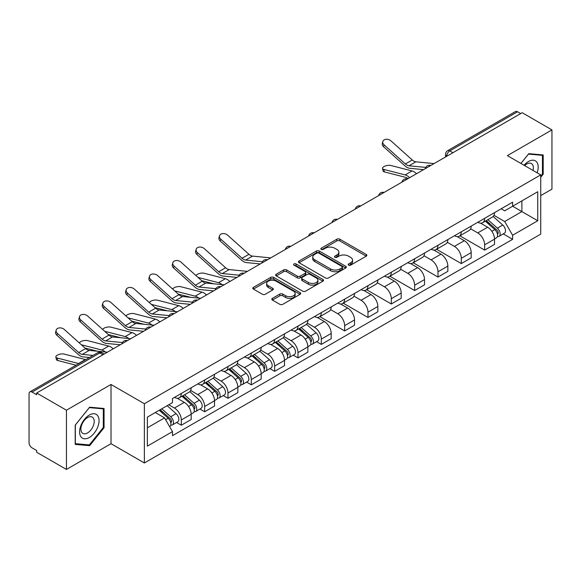 <?xml version="1.0" encoding="UTF-8"?>
<svg xmlns="http://www.w3.org/2000/svg" width="581" height="581" viewBox="0 0 581 581"><rect width="100%" height="100%" fill="white"/><g stroke="black" fill="none" stroke-linecap="round" stroke-linejoin="round"><path stroke-width="0.87" d="M348.578 265.154A1.452 0.842 0 0 0 350.633 265.154L366.233 256.148A2.077 1.198 0 0 0 366.836 255.299A2.077 1.198 0 0 0 366.233 254.456L339.805 239.198A2.077 1.198 0 0 0 336.864 239.198L321.271 248.203A1.452 0.842 0 0 0 320.843 248.799A1.452 0.842 0 0 0 321.271 249.387A1.452 0.842 0 0 0 323.326 249.387L325.345 248.225A6.645 3.835 0 0 1 334.736 248.225L336.944 249.496A6.645 3.835 0 0 1 338.89 252.205A6.645 3.835 0 0 1 336.944 254.921L334.925 256.083A1.452 0.842 0 0 0 334.496 256.679A1.452 0.842 0 0 0 334.925 257.274A1.452 0.842 0 0 0 336.98 257.274L338.999 256.105A6.645 3.835 0 0 1 348.389 256.105L350.597 257.376A6.645 3.835 0 0 1 352.544 260.092A6.645 3.835 0 0 1 350.597 262.801L348.578 263.97A1.452 0.842 0 0 0 348.15 264.558A1.452 0.842 0 0 0 348.578 265.154L348.578 263.97M272.416 298.358A2.077 1.198 0 0 0 271.806 299.208A2.077 1.198 0 0 0 272.416 300.057L279.831 304.335A2.077 1.198 0 0 0 282.765 304.335L300.094 294.335A2.077 1.198 0 0 0 300.697 293.485A2.077 1.198 0 0 0 300.094 292.642L273.666 277.384A2.077 1.198 0 0 0 270.724 277.384L253.403 287.384A2.077 1.198 0 0 0 252.793 288.234A2.077 1.198 0 0 0 253.403 289.077L262.358 294.247A2.077 1.198 0 0 0 265.292 294.247L272.707 289.97A2.077 1.198 0 0 0 273.317 289.12A2.077 1.198 0 0 0 272.707 288.27L268.269 285.707A5.556 3.21 0 0 1 266.643 283.441A5.556 3.21 0 0 1 270.071 280.478A5.556 3.21 0 0 1 276.12 281.175L293.521 291.219A5.556 3.21 0 0 1 295.148 293.485A5.556 3.21 0 0 1 291.72 296.448A5.556 3.21 0 0 1 285.663 295.751L282.765 294.08A2.077 1.198 0 0 0 279.831 294.08L272.416 298.358L272.416 300.057M144.371 403.73L111.015 384.469L66.445 410.208L36.676 393.017L522.188 112.714L551.95 129.897L507.38 155.635L540.729 174.888L144.371 403.73L144.371 462.97L540.729 234.128L540.729 174.888M325.491 277.972A2.077 1.198 0 0 0 328.425 277.972L345.746 267.972A2.077 1.198 0 0 0 346.356 267.129A2.077 1.198 0 0 0 345.746 266.28L319.325 251.021A2.077 1.198 0 0 0 316.384 251.021L299.062 261.022A2.077 1.198 0 0 0 298.452 261.871A2.077 1.198 0 0 0 299.062 262.721L325.491 277.972M294.582 265.466A1.452 0.842 0 0 1 296.056 265.677L296.056 263.948L322.92 279.461A2.077 1.198 0 0 1 323.53 280.303A2.077 1.198 0 0 1 322.92 281.153L305.599 291.154A2.077 1.198 0 0 1 302.657 291.154L276.236 275.895L276.236 274.203A2.077 1.198 0 0 0 275.626 275.053A2.077 1.198 0 0 0 276.236 275.895M276.236 274.203L283.644 269.925A2.077 1.198 0 0 1 286.586 269.925L297.298 276.113A2.077 1.198 0 0 0 300.239 276.113L305.156 273.273A2.077 1.198 0 0 0 305.766 272.424A2.077 1.198 0 0 0 305.156 271.574L294.001 265.132A1.452 0.842 0 0 1 293.572 264.544A1.452 0.842 0 0 1 294.473 263.767A1.452 0.842 0 0 1 296.056 263.948M66.445 410.208L66.445 469.441L36.676 452.258L36.676 450.529L32.042 447.857A4.234 2.44 -120 0 1 29.05 442.671L29.05 393.795A4.234 2.44 -120 0 1 29.929 391.863L97.681 352.74A4.234 2.44 60 0 1 99.794 352.95L32.042 392.073A4.234 2.44 -120 0 0 29.929 391.863M540.729 195.615L551.95 189.137L551.95 129.897M66.445 469.441L111.015 443.71L144.371 462.97M36.676 393.017L36.676 394.746L32.042 392.073M452.933 152.694L449.796 150.886A4.234 2.44 60 0 0 447.675 150.675L515.434 111.559A4.234 2.44 60 0 1 517.548 111.763L449.796 150.886A4.234 2.44 120 0 0 446.804 156.064L446.804 156.238M520.692 113.578L517.548 111.763M484.641 218.325A9.732 5.621 60 0 1 482.629 222.697L492.499 216.996A9.732 5.621 -120 0 0 494.511 212.624M470.632 228.805L477.764 232.923A9.732 5.621 60 0 1 484.641 244.841L494.518 239.14A9.732 5.621 -120 0 0 487.633 227.222L480.567 223.14M494.518 239.14L494.518 244.405L484.641 250.106L459.898 235.821M482.629 222.697A9.732 5.621 60 0 1 477.836 222.254M484.641 244.841L484.641 250.106M461.307 231.797A9.732 5.621 60 0 1 459.295 236.162L469.165 230.468A9.732 5.621 -120 0 0 471.184 226.096M436.563 249.293L461.307 263.578L471.184 257.877L471.184 252.612A9.732 5.621 -120 0 0 464.299 240.694L457.232 236.612M459.295 236.162A9.732 5.621 60 0 1 454.502 235.726M447.297 242.277L454.429 246.395A9.732 5.621 60 0 1 461.307 258.305L461.307 263.578M437.98 245.269A9.732 5.621 60 0 1 435.961 249.634L445.83 243.94A9.732 5.621 -120 0 0 447.849 239.568M413.229 262.757L437.98 277.05L447.849 271.349L447.849 266.083A9.732 5.621 -120 0 0 440.972 254.166L433.905 250.084M435.961 249.634A9.732 5.621 60 0 1 431.175 249.198M423.97 255.749L431.095 259.86A9.732 5.621 60 0 1 437.98 271.777L437.98 277.05M414.645 258.741A9.732 5.621 60 0 1 412.626 263.106L422.503 257.412A9.732 5.621 -120 0 0 424.515 253.04M389.895 276.229L414.645 290.522L424.515 284.821L424.515 279.548A9.732 5.621 -120 0 0 417.637 267.638L410.571 263.556M412.626 263.106A9.732 5.621 60 0 1 407.84 262.67M400.636 269.221L407.76 273.331A9.732 5.621 60 0 1 414.645 285.249L414.645 290.522M391.311 272.213A9.732 5.621 60 0 1 389.299 276.578L399.169 270.877A9.732 5.621 -120 0 0 401.18 266.512M366.567 289.701L391.311 303.986L401.18 298.293L401.18 293.02A9.732 5.621 -120 0 0 394.303 281.102L387.237 277.028M389.299 276.578A9.732 5.621 60 0 1 384.506 276.142M377.301 282.686L384.433 286.803A9.732 5.621 60 0 1 391.311 298.721L391.311 303.986M367.976 285.685A9.732 5.621 60 0 1 365.965 290.05L375.834 284.349A9.732 5.621 -120 0 0 377.846 279.984M343.233 303.173L367.976 317.458L377.846 311.765L377.846 306.492A9.732 5.621 -120 0 0 370.969 294.574L363.902 290.5M365.965 290.05A9.732 5.621 60 0 1 361.171 289.614M353.967 296.157L361.099 300.275A9.732 5.621 60 0 1 367.976 312.193L367.976 317.458M344.642 299.157A9.732 5.621 60 0 1 342.63 303.522L352.5 297.821A9.732 5.621 -120 0 0 354.519 293.456M319.899 316.645L344.642 330.93L354.519 325.237L354.519 319.964A9.732 5.621 -120 0 0 347.634 308.046L340.568 303.972M342.63 303.522A9.732 5.621 60 0 1 337.837 303.086M330.633 309.629L337.764 313.747A9.732 5.621 60 0 1 344.642 325.665L344.642 330.93M321.315 312.622A9.732 5.621 60 0 1 319.296 316.994L329.166 311.293A9.732 5.621 -120 0 0 331.185 306.928M316.58 341.672L321.315 344.402L331.185 338.701L331.185 333.436A9.732 5.621 -120 0 0 324.3 321.518L317.241 317.437M319.296 316.994A9.732 5.621 60 0 1 314.51 316.551M307.298 323.101L314.43 327.219A9.732 5.621 60 0 1 321.315 339.137L321.315 344.402M297.98 326.094A9.732 5.621 60 0 1 295.961 330.466L305.838 324.764A9.732 5.621 -120 0 0 307.85 320.4M293.245 355.144L297.98 357.874L307.85 352.173L307.85 346.908A9.732 5.621 -120 0 0 300.973 334.99L293.906 330.909M295.961 330.466A9.732 5.621 60 0 1 291.175 330.023M283.971 336.573L291.096 340.691A9.732 5.621 60 0 1 297.98 352.609L297.98 357.874M274.646 339.565A9.732 5.621 60 0 1 272.627 343.937L282.504 338.236A9.732 5.621 -120 0 0 284.516 333.872M269.911 368.615L274.646 371.346L284.516 365.645L284.516 360.38A9.732 5.621 -120 0 0 277.638 348.462L270.572 344.38M272.627 343.937A9.732 5.621 60 0 1 267.841 343.494M260.637 350.045L267.768 354.163A9.732 5.621 60 0 1 274.646 366.081L274.646 371.346M251.312 353.037A9.732 5.621 60 0 1 249.3 357.409L259.17 351.708A9.732 5.621 -120 0 0 261.181 347.336M246.576 382.087L251.312 384.818L261.181 379.117L261.181 373.852A9.732 5.621 -120 0 0 254.304 361.934L247.237 357.852M249.3 357.409A9.732 5.621 60 0 1 244.507 356.966M237.302 363.517L244.434 367.635A9.732 5.621 60 0 1 251.312 379.553L251.312 384.818M227.977 366.509A9.732 5.621 60 0 1 225.965 370.874L235.835 365.18A9.732 5.621 -120 0 0 237.854 360.808M223.249 395.559L227.977 398.29L237.854 392.589L237.854 387.324A9.732 5.621 -120 0 0 230.969 375.406L223.903 371.324M225.965 370.874A9.732 5.621 60 0 1 221.172 370.438M213.968 376.989L221.1 381.107A9.732 5.621 60 0 1 227.977 393.017L227.977 398.29M204.643 379.981A9.732 5.621 60 0 1 202.631 384.346L212.501 378.652A9.732 5.621 -120 0 0 214.52 374.28M199.915 409.024L204.643 411.762L214.52 406.061L214.52 400.796A9.732 5.621 -120 0 0 207.635 388.878L200.568 384.796M202.631 384.346A9.732 5.621 60 0 1 197.838 383.91M190.633 390.461L197.765 394.572A9.732 5.621 60 0 1 204.643 406.489L204.643 411.762M181.316 393.453A9.732 5.621 60 0 1 179.297 397.818L189.166 392.124A9.732 5.621 -120 0 0 191.185 387.752M176.58 422.496L181.316 425.234L191.185 419.533L191.185 414.26A9.732 5.621 -120 0 0 184.308 402.35L177.241 398.268M179.297 397.818A9.732 5.621 60 0 1 174.511 397.382M168.751 404.768L174.431 408.044A9.732 5.621 60 0 1 181.316 419.961L181.316 425.234M501.171 208.782L504.686 210.816L537.737 191.73L521.883 200.881L521.883 211.593L504.686 221.521L493.966 215.333M147.363 427.819L164.561 417.892L172.492 431.618L147.363 446.128L147.363 417.114L172.492 402.604L172.492 398.544L512.616 202.181L512.616 206.233L537.737 220.744L512.616 235.254L504.686 221.521M537.737 191.73L537.737 220.744M172.492 431.618L172.492 435.677L512.616 239.314L512.616 235.254M540.729 177.263L543.199 174.191L543.199 154.945L528.768 153.66L520.903 163.443M111.015 384.469L111.015 443.71M75.196 444.392L89.627 445.685L104.057 427.732L104.057 408.487L89.627 407.194L75.196 425.147L75.196 444.392M164.561 417.892L155.287 412.539M503.24 233.903L512.616 239.314M542.451 173.763L543.199 174.191M88.101 444.806L89.627 445.685M103.309 427.296L104.057 427.732M349.159 265.357L350.597 264.529A6.645 3.835 0 0 0 352.544 261.82L352.544 260.092M338.89 252.205L338.89 253.933A6.645 3.835 0 0 1 336.944 256.649L335.506 257.477M366.204 256.163L339.805 240.926A2.077 1.198 0 0 0 336.864 240.926L321.852 249.598M345.746 266.28L345.746 267.972L319.325 252.75A2.077 1.198 0 0 0 316.384 252.75L299.092 262.735M342.078 267.718A1.452 0.842 0 0 0 342.507 267.129A1.452 0.842 0 0 0 342.078 266.534L318.882 253.142A1.452 0.842 0 0 0 316.827 253.142L314.699 254.369A6.645 3.835 0 0 0 312.752 257.078A6.645 3.835 0 0 0 314.699 259.794L330.553 268.945A6.645 3.835 0 0 0 339.95 268.945L342.078 267.718L342.078 269.446A1.452 0.842 0 0 0 342.507 268.85L342.507 267.129M312.752 257.078L312.752 258.806A6.645 3.835 0 0 0 314.699 261.523L314.699 259.794M342.078 269.446L339.95 270.673A6.645 3.835 0 0 1 330.553 270.673L314.699 261.523M276.258 275.917L283.644 271.647L283.644 269.925M305.766 272.424L305.766 274.152A2.077 1.198 0 0 1 305.156 274.995L300.239 277.834A2.077 1.198 0 0 1 297.298 277.834L286.586 271.647A2.077 1.198 0 0 0 283.644 271.647M296.056 265.677L322.891 281.168M308.424 282.533A5.556 3.21 0 0 0 314.474 283.223A5.556 3.21 0 0 0 317.901 280.267A5.556 3.21 0 0 0 316.275 277.994L310.145 274.457A2.077 1.198 0 0 0 307.211 274.457L302.294 277.297A2.077 1.198 0 0 0 301.684 278.146A2.077 1.198 0 0 0 302.294 278.989L308.424 282.533L308.424 284.262A5.556 3.21 0 0 0 314.474 284.951A5.556 3.21 0 0 0 317.901 281.988L317.901 280.267M301.684 278.146L301.684 279.875A2.077 1.198 0 0 0 302.294 280.717L302.294 278.989M308.424 284.262L302.294 280.717M295.148 293.485L295.148 295.213A5.556 3.21 0 0 1 291.72 298.176A5.556 3.21 0 0 1 285.663 297.479L282.765 295.809A2.077 1.198 0 0 0 279.831 295.809L272.445 300.072M266.643 283.441L266.643 285.169A5.556 3.21 0 0 0 268.269 287.435L268.269 285.707M272.685 289.984L268.269 287.435M300.065 294.349L273.666 279.112A2.077 1.198 0 0 0 270.724 279.112L253.432 289.098M384.375 171.896A4.866 1.954 168.1 0 1 383.053 170.916L382.538 168.454A4.866 1.954 -11.9 0 0 383.859 169.434L384.375 171.896L405.683 177.379A7.829 4.517 -120 0 1 408.065 178.599M416.533 173.712A10.574 6.108 -120 0 0 412.045 170.945L390.737 165.462A4.866 1.954 -11.9 0 0 385.326 165.977A4.866 1.954 -11.9 0 0 382.538 168.454M485.317 221.143L494.823 229.626A5.287 3.05 60 0 1 496.486 237.803L494.511 238.944M485.571 221.368L490.044 223.946M486.275 220.584L496.857 230.025A2.542 1.467 60 0 1 497.656 233.954A2.542 1.467 60 0 1 497.423 234.041M487.858 219.676L497.365 228.159A5.287 3.05 60 0 1 499.028 236.336A5.287 3.05 60 0 1 497.43 236.503M493.16 216.488L502.754 225.05A5.287 3.05 60 0 1 504.41 233.228L499.028 236.336M409.656 177.684A10.574 6.108 -120 0 0 405.168 174.917L383.859 169.434M434.058 163.595L415.865 161.809A7.829 4.517 60 0 1 412.27 159.986L390.955 140.863A4.866 3.457 15.6 0 0 386.169 139.287A4.866 3.457 15.6 0 0 382.828 141.539A4.866 3.457 15.6 0 0 384.077 144.836L383.554 146.695A4.866 3.457 -164.4 0 1 382.313 143.405L382.828 141.539M425.779 167.43L408.988 165.781A7.829 4.517 60 0 1 405.385 163.958L384.077 144.836M423.578 169.645L409.736 168.287A10.574 6.108 60 0 1 404.87 165.825L383.554 146.695M537.135 172.811A13.748 7.938 120 0 0 536.888 162.259A13.748 7.938 120 0 0 524.062 165.265M533.024 170.444A9.412 5.432 120 0 0 532.465 164.539A9.412 5.432 120 0 0 531.404 163.559A9.412 5.432 120 0 0 524.636 165.592M520.932 163.457L528.47 154.088L542.451 155.338L542.451 173.98L540.729 176.123M541.528 154.8L542.451 155.338M97.746 415.793A13.748 7.938 120 0 0 84.463 419.351A13.748 7.938 120 0 0 80.904 436.738A13.748 7.938 120 0 0 94.187 433.179A13.748 7.938 120 0 0 97.746 415.793M93.323 418.073A9.412 5.432 120 0 0 92.263 417.093A9.412 5.432 120 0 0 83.504 421.486A9.412 5.432 120 0 0 81.79 432.417A9.412 5.432 120 0 0 82.851 433.397A9.412 5.432 120 0 0 91.609 429.003A9.412 5.432 120 0 0 93.323 418.073M89.329 444.915L75.341 443.666L75.341 425.016L89.329 407.622L103.309 408.871L103.309 427.514L89.329 444.915M102.387 408.334L103.309 408.871M229.873 281.48A10.574 6.108 -120 0 0 225.384 278.713L204.069 273.23A4.866 1.954 -11.9 0 0 199.363 273.52A4.866 1.954 -11.9 0 0 195.979 275.583M298.656 328.911L308.162 337.394A5.287 3.05 60 0 1 309.818 345.572L307.85 346.712M298.903 329.136L303.384 331.722M299.614 328.359L310.189 337.801A2.542 1.467 60 0 1 310.988 341.722A2.542 1.467 60 0 1 310.755 341.817M301.198 327.444L310.704 335.927A5.287 3.05 60 0 1 312.367 344.105A5.287 3.05 60 0 1 310.77 344.272M306.499 324.263L316.086 332.819A5.287 3.05 60 0 1 317.749 340.996L312.367 344.105M213.961 283.848L201.665 280.681M222.095 284.646A10.574 6.108 -120 0 0 218.5 282.686L198.027 277.42M206.538 294.952A10.574 6.108 -120 0 0 202.05 292.185L180.742 286.702A4.866 1.954 -11.9 0 0 176.028 286.992A4.866 1.954 -11.9 0 0 172.644 289.055M275.321 342.383L284.828 350.866A5.287 3.05 60 0 1 286.491 359.043L284.516 360.184M275.576 342.608L280.049 345.194M276.28 341.831L286.861 351.265A2.542 1.467 60 0 1 287.653 355.194A2.542 1.467 60 0 1 287.428 355.289M277.863 340.916L287.37 349.399A5.287 3.05 60 0 1 289.033 357.576A5.287 3.05 60 0 1 287.435 357.743M283.165 337.728L292.759 346.291A5.287 3.05 60 0 1 294.414 354.468L289.033 357.576M190.626 297.319L178.331 294.153M198.767 298.118A10.574 6.108 -120 0 0 195.172 296.157L174.692 290.892M183.204 308.424A10.574 6.108 -120 0 0 178.716 305.657L157.407 300.174A4.866 1.954 -11.9 0 0 152.694 300.464A4.866 1.954 -11.9 0 0 149.317 302.527M251.987 355.855L261.494 364.338A5.287 3.05 60 0 1 263.157 372.515L261.181 373.656M252.241 356.08L256.715 358.659M252.946 355.296L263.527 364.737A2.542 1.467 60 0 1 264.326 368.666A2.542 1.467 60 0 1 264.094 368.753M254.529 354.388L264.035 362.871A5.287 3.05 60 0 1 265.699 371.048A5.287 3.05 60 0 1 264.101 371.215M259.83 351.2L269.424 359.762A5.287 3.05 60 0 1 271.08 367.94L265.699 371.048M167.292 310.791L154.996 307.625M175.433 311.59A10.574 6.108 -120 0 0 171.838 309.629L151.358 304.364M159.869 321.896A10.574 6.108 -120 0 0 155.381 319.129L134.073 313.646A4.866 1.954 -11.9 0 0 129.367 313.936A4.866 1.954 -11.9 0 0 125.983 315.999M228.653 369.327L238.159 377.81A5.287 3.05 60 0 1 239.822 385.987L237.847 387.128M228.907 369.552L233.38 372.13M229.611 368.768L240.193 378.209A2.542 1.467 60 0 1 240.992 382.138A2.542 1.467 60 0 1 240.759 382.225M231.194 367.86L240.708 376.343A5.287 3.05 60 0 1 242.364 384.52A5.287 3.05 60 0 1 240.766 384.687M236.496 364.672L246.09 373.234A5.287 3.05 60 0 1 247.746 381.412L242.364 384.52M143.957 324.256L131.662 321.097M152.099 325.055A10.574 6.108 -120 0 0 148.504 323.094L128.023 317.829M136.535 335.368A10.574 6.108 -120 0 0 132.047 332.593L110.739 327.118A4.866 1.954 -11.9 0 0 106.032 327.408A4.866 1.954 -11.9 0 0 102.648 329.471M205.318 382.799L214.832 391.282A5.287 3.05 60 0 1 216.488 399.459L214.512 400.599M205.572 383.017L210.046 385.602M206.277 382.24L216.858 391.681A2.542 1.467 60 0 1 217.657 395.61A2.542 1.467 60 0 1 217.425 395.697M207.867 381.325L217.374 389.815A5.287 3.05 60 0 1 219.03 397.992A5.287 3.05 60 0 1 217.432 398.159M213.162 378.144L222.755 386.706A5.287 3.05 60 0 1 224.419 394.884L219.03 397.992M120.623 337.728L108.327 334.569M128.764 338.527A10.574 6.108 -120 0 0 125.169 336.566L104.696 331.301M270.724 257.891L252.539 256.112A7.829 4.517 60 0 1 248.937 254.289L227.629 235.16A4.866 3.457 15.6 0 0 222.843 233.591A4.866 3.457 15.6 0 0 219.502 235.835A4.866 3.457 15.6 0 0 220.744 239.132L220.228 240.992A4.866 3.457 -164.4 0 1 218.979 237.702L219.502 235.835M262.452 261.733L245.654 260.085A7.829 4.517 60 0 1 242.059 258.262L220.744 239.132M260.244 263.941L246.402 262.583A10.574 6.108 60 0 1 241.536 260.121L220.228 240.992M247.39 271.363L229.204 269.577A7.829 4.517 60 0 1 225.602 267.754L204.294 248.632A4.866 3.457 15.6 0 0 199.508 247.063A4.866 3.457 15.6 0 0 196.167 249.307A4.866 3.457 15.6 0 0 197.409 252.604L196.894 254.463A4.866 3.457 -164.4 0 1 195.644 251.174L196.167 249.307M239.118 275.198L222.32 273.549A7.829 4.517 60 0 1 218.725 271.726L197.409 252.604M236.91 277.413L223.068 276.055A10.574 6.108 60 0 1 218.202 273.593L196.894 254.463M224.055 284.835L205.87 283.049A7.829 4.517 60 0 1 202.268 281.226L180.96 262.104A4.866 3.457 15.6 0 0 176.174 260.528A4.866 3.457 15.6 0 0 172.833 262.779A4.866 3.457 15.6 0 0 174.082 266.076L173.559 267.935A4.866 3.457 -164.4 0 1 172.317 264.645L172.833 262.779M215.783 288.67L198.992 287.021A7.829 4.517 60 0 1 195.39 285.198L174.082 266.076M213.583 290.885L199.733 289.527A10.574 6.108 60 0 1 194.867 287.065L173.559 267.935M200.728 298.307L182.536 296.521A7.829 4.517 60 0 1 178.933 294.698L157.625 275.576A4.866 3.457 15.6 0 0 152.839 274A4.866 3.457 15.6 0 0 149.499 276.251A4.866 3.457 15.6 0 0 150.748 279.548L150.225 281.407A4.866 3.457 -164.4 0 1 148.983 278.117L149.499 276.251M192.449 302.142L175.658 300.493A7.829 4.517 60 0 1 172.056 298.67L150.748 279.548M190.248 304.357L176.399 302.999A10.574 6.108 60 0 1 171.54 300.537L150.225 281.407M177.394 311.779L159.201 309.993A7.829 4.517 60 0 1 155.606 308.17L134.291 289.047A4.866 3.457 15.6 0 0 129.505 287.472A4.866 3.457 15.6 0 0 126.164 289.723A4.866 3.457 15.6 0 0 127.413 293.013L126.89 294.879A4.866 3.457 -164.4 0 1 125.649 291.589L126.164 289.723M169.115 315.614L152.324 313.965A7.829 4.517 60 0 1 148.721 312.142L127.413 293.013M166.914 317.829L153.072 316.471A10.574 6.108 60 0 1 148.206 314.009L126.89 294.879M154.059 325.251L135.874 323.464A7.829 4.517 60 0 1 132.272 321.642L110.964 302.512A4.866 3.457 15.6 0 0 106.178 300.943A4.866 3.457 15.6 0 0 102.837 303.195A4.866 3.457 15.6 0 0 104.079 306.485L103.563 308.351A4.866 3.457 -164.4 0 1 102.314 305.061L102.837 303.195M145.787 329.086L128.989 327.437A7.829 4.517 60 0 1 125.387 325.614L104.079 306.485M143.58 331.301L129.737 329.943A10.574 6.108 60 0 1 124.871 327.481L103.563 308.351M113.208 348.84A10.574 6.108 -120 0 0 108.72 346.065L87.404 340.589A4.866 1.954 -11.9 0 0 82.698 340.88A4.866 1.954 -11.9 0 0 79.314 342.935M181.991 396.264L191.498 404.754A5.287 3.05 60 0 1 193.153 412.931L191.185 414.064M182.238 396.489L186.712 399.074M182.95 395.712L193.524 405.153A2.542 1.467 60 0 1 194.323 409.082A2.542 1.467 60 0 1 194.09 409.169M184.533 394.797L194.039 403.287A5.287 3.05 60 0 1 195.695 411.457A5.287 3.05 60 0 1 194.105 411.631M189.834 391.616L199.421 400.171A5.287 3.05 60 0 1 201.084 408.349L195.695 411.457M97.296 351.2L85 348.041M105.43 351.999A10.574 6.108 -120 0 0 101.835 350.038L81.362 344.773M130.725 338.723L112.54 336.936A7.829 4.517 60 0 1 108.937 335.114L87.629 315.984A4.866 3.457 15.6 0 0 82.843 314.415A4.866 3.457 15.6 0 0 79.503 316.667A4.866 3.457 15.6 0 0 80.744 319.957L80.229 321.823A4.866 3.457 -164.4 0 1 78.98 318.533L79.503 316.667M122.453 342.558L105.655 340.909A7.829 4.517 60 0 1 102.06 339.086L80.744 319.957M120.245 344.773L106.403 343.415A10.574 6.108 60 0 1 101.537 340.953L80.229 321.823M57.715 360.496A4.866 1.954 168.1 0 1 56.393 359.516L55.87 357.046A4.866 1.954 -11.9 0 0 57.192 358.034L57.715 360.496L76.075 365.217M85.734 359.639A10.574 6.108 -120 0 0 85.385 359.537L64.077 354.061A4.866 1.954 -11.9 0 0 58.659 354.577A4.866 1.954 -11.9 0 0 55.87 357.046M159.238 410.259L168.163 418.226A5.287 3.05 60 0 1 169.826 426.396L169.558 426.548M159.325 410.208L163.384 412.546M160.196 409.707L170.197 418.625A2.542 1.467 60 0 1 170.988 422.547A2.542 1.467 60 0 1 170.756 422.641M161.779 408.792L170.705 416.751A5.287 3.05 60 0 1 172.368 424.929A5.287 3.05 60 0 1 170.77 425.103M167.161 405.683L176.087 413.643A5.287 3.05 60 0 1 177.75 421.821L172.368 424.929M78.856 363.612A10.574 6.108 -120 0 0 78.508 363.51L57.192 358.034M107.391 352.195L89.205 350.408A7.829 4.517 60 0 1 85.603 348.585L64.295 329.456A4.866 3.457 15.6 0 0 59.509 327.887A4.866 3.457 15.6 0 0 56.168 330.139A4.866 3.457 15.6 0 0 57.417 333.429L56.894 335.295A4.866 3.457 -164.4 0 1 55.645 331.998L56.168 330.139M93.025 355.434L82.328 354.381A7.829 4.517 60 0 1 78.725 352.558L57.417 333.429M89.43 357.511L83.068 356.887A10.574 6.108 60 0 1 78.203 354.417L56.894 335.295M446.949 156.151L446.804 156.064A4.234 2.44 0 0 1 445.562 154.335L445.562 156.95M204.643 406.489L214.52 400.796M227.977 393.017L237.854 387.324M251.312 379.553L261.181 373.852M274.646 366.081L284.516 360.38M297.98 352.609L307.85 346.908M321.315 339.137L331.185 333.436M344.642 325.665L354.519 319.964M367.976 312.193L377.846 306.492M391.311 298.721L401.18 293.02M414.645 285.249L424.515 279.548M437.98 271.777L447.849 266.083M461.307 258.305L471.184 252.612M181.316 419.961L191.185 414.26M174.431 408.044L184.308 402.35M197.765 394.572L207.635 388.878M221.1 381.107L230.969 375.406M244.434 367.635L254.304 361.934M267.768 354.163L277.638 348.462M291.096 340.691L300.973 334.99M314.43 327.219L324.3 321.518M337.764 313.747L347.634 308.046M361.099 300.275L370.969 294.574M384.433 286.803L394.303 281.102M407.76 273.331L417.637 267.638M431.095 259.86L440.972 254.166M454.429 246.395L464.299 240.694M477.764 232.923L487.633 227.222M430.383 165.716A4.234 2.44 120 0 0 428.517 166.791M407.056 179.188A4.234 2.44 120 0 0 405.182 180.263M383.721 192.66A4.234 2.44 120 0 0 381.848 193.734M360.387 206.132A4.234 2.44 120 0 0 358.521 207.206M337.053 219.603A4.234 2.44 120 0 0 335.186 220.678M313.718 233.068A4.234 2.44 120 0 0 311.852 234.15M290.384 246.54A4.234 2.44 120 0 0 288.517 247.622M267.057 260.012A4.234 2.44 120 0 0 265.183 261.094M243.722 273.484A4.234 2.44 120 0 0 241.856 274.566M220.388 286.956A4.234 2.44 120 0 0 218.521 288.038M197.053 300.428A4.234 2.44 120 0 0 195.187 301.503M173.719 313.9A4.234 2.44 120 0 0 171.853 314.975M150.392 327.372A4.234 2.44 120 0 0 148.518 328.447M127.057 340.844A4.234 2.44 120 0 0 125.191 341.918M102.939 354.766L99.794 352.95A4.234 2.44 120 0 1 101.915 352.74A4.234 4.234 0 0 0 97.681 352.74M350.597 264.529L350.597 262.801M334.925 257.274L334.925 256.083M336.944 256.649L336.944 254.921M321.271 249.387L321.271 248.203M336.864 240.926L336.864 239.198M339.805 240.926L339.805 239.198M366.233 256.148L366.233 254.456M299.062 262.721L299.062 261.022M316.384 252.75L316.384 251.021M319.325 252.75L319.325 251.021M330.553 270.673L330.553 268.945M339.95 270.673L339.95 268.945M286.586 271.647L286.586 269.925M297.298 277.834L297.298 276.113M300.239 277.834L300.239 276.113M305.156 274.995L305.156 273.273M322.92 281.153L322.92 279.461M279.831 295.809L279.831 294.08M282.765 295.809L282.765 294.08M285.663 297.479L285.663 295.751M272.707 289.97L272.707 288.27M253.403 289.077L253.403 287.384M270.724 279.112L270.724 277.384M273.666 279.112L273.666 277.384M300.094 294.335L300.094 292.642M494.823 229.626L491.86 231.34M498.178 232.792L497.227 233.344M502.754 225.05L497.365 228.159M412.045 170.945L405.168 174.917M408.988 165.781L415.865 161.809M405.385 163.958L412.27 159.986M308.162 337.394L305.199 339.108M311.518 340.56L310.559 341.112M316.086 332.819L310.704 335.927M225.384 278.713L218.5 282.686M284.828 350.866L281.865 352.58M288.183 354.032L287.232 354.584M292.759 346.291L287.37 349.399M202.05 292.185L195.172 296.157M261.494 364.338L258.53 366.052M264.849 367.504L263.897 368.056M269.424 359.762L264.035 362.871M178.716 305.657L171.838 309.629M238.159 377.81L235.196 379.524M241.514 380.976L240.563 381.528M246.09 373.234L240.708 376.343M155.381 319.129L148.504 323.094M214.832 391.282L211.862 392.988M218.18 394.448L217.229 394.993M222.755 386.706L217.374 389.815M132.047 332.593L125.169 336.566M245.654 260.085L252.539 256.112M242.059 258.262L248.937 254.289M222.32 273.549L229.204 269.577M218.725 271.726L225.602 267.754M198.992 287.021L205.87 283.049M195.39 285.198L202.268 281.226M175.658 300.493L182.536 296.521M172.056 298.67L178.933 294.698M152.324 313.965L159.201 309.993M148.721 312.142L155.606 308.17M128.989 327.437L135.874 323.464M125.387 325.614L132.272 321.642M191.498 404.754L188.535 406.46M194.853 407.92L193.894 408.465M199.421 400.171L194.039 403.287M108.72 346.065L101.835 350.038M105.655 340.909L112.54 336.936M102.06 339.086L108.937 335.114M168.163 418.226L165.607 419.7M171.518 421.385L170.56 421.937M176.087 413.643L170.705 416.751M85.385 359.537L78.508 363.51M82.328 354.381L89.205 350.408M78.725 352.558L85.603 348.585M430.746 165.505A4.234 4.234 0 0 0 425.314 168.643M407.412 178.977A4.234 4.234 0 0 0 401.987 182.114M384.077 192.449A4.234 4.234 0 0 0 378.652 195.586M360.743 205.921A4.234 4.234 0 0 0 355.318 209.058M337.416 219.393A4.234 4.234 0 0 0 331.983 222.53M314.081 232.865A4.234 4.234 0 0 0 308.649 235.995M290.747 246.337A4.234 4.234 0 0 0 285.315 249.467M267.413 259.809A4.234 4.234 0 0 0 261.987 262.939M244.078 273.281A4.234 4.234 0 0 0 238.653 276.411M220.744 286.753A4.234 4.234 0 0 0 215.319 289.883M197.417 300.217A4.234 4.234 0 0 0 191.984 303.355M174.082 313.689A4.234 4.234 0 0 0 168.65 316.827M150.748 327.161A4.234 4.234 0 0 0 145.323 330.298M127.413 340.633A4.234 4.234 0 0 0 121.988 343.77M104.181 354.047L101.915 352.74M447.675 150.675A4.234 4.234 0 0 0 445.562 154.335"/></g></svg>
